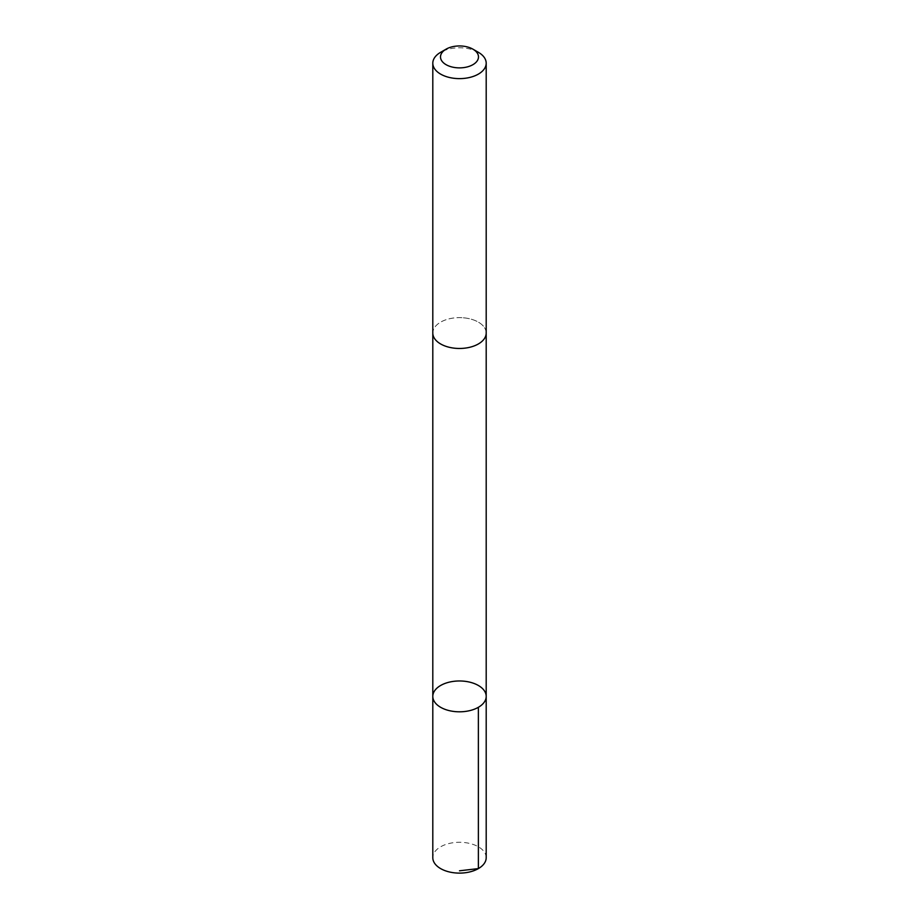 <?xml version="1.0" encoding="UTF-8"?>
<svg xmlns="http://www.w3.org/2000/svg" width="919" height="919" viewBox="0 0 919 919"><rect width="100%" height="100%" fill="white"/><g stroke="black" fill="none" stroke-linecap="round" stroke-linejoin="round"><path stroke-width="0.69" stroke-dasharray="4.59 3.45" d="M486.197 857.691A26.697 15.416 0 0 0 461.912 842.344A26.697 15.416 0 0 0 432.803 857.691M461.912 317.698A26.697 15.405 0 0 0 432.803 333.046A26.697 15.405 0 0 0 457.088 348.393A26.697 15.405 0 0 0 486.197 333.046A26.697 15.405 0 0 0 461.912 317.698M432.803 696.395A26.697 15.416 180 0 1 461.912 681.036A26.697 15.416 180 0 1 486.197 696.395M486.197 333.494L486.197 333.046A26.697 15.416 0 0 0 459.5 317.629A26.697 15.416 0 0 0 432.803 333.046L432.803 333.494M478.385 52.314A26.697 15.416 0 0 0 440.615 52.314"/><path stroke-width="1.38" d="M461.912 681.036A26.697 15.416 180 0 1 486.197 696.395A26.697 15.416 180 0 1 459.5 711.811A26.697 15.416 180 0 1 432.803 696.395A26.697 15.416 180 0 1 461.912 681.036M432.803 857.691A26.697 15.416 0 0 0 457.088 873.05A26.697 15.416 0 0 0 486.197 857.691L486.197 696.395A26.697 15.416 180 0 1 459.5 711.811A26.697 15.416 180 0 1 432.803 696.395L432.803 857.691M446.071 49.166L440.615 52.314A26.697 15.416 0 0 0 432.803 63.216L432.803 333.046A26.697 15.416 0 0 0 457.088 348.404A26.697 15.416 0 0 0 486.197 333.046L486.197 63.216A26.697 15.416 0 0 0 478.385 52.314L472.929 49.166A18.989 10.971 0 0 0 446.071 49.166A18.989 10.971 0 0 0 441.637 60.654A18.989 10.971 0 0 0 457.788 67.834A18.989 10.971 0 0 0 476.697 61.562A18.989 10.971 0 0 0 472.929 49.166M432.803 63.216A26.697 15.416 0 0 0 457.088 78.563A26.697 15.416 0 0 0 486.197 63.216M459.5 870.798L478.385 868.593L478.374 707.297M432.803 333.494L432.803 696.395M486.197 333.494L486.197 696.395"/></g></svg>
